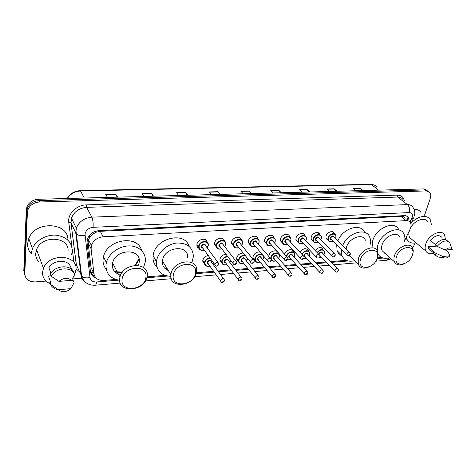 <?xml version="1.0" encoding="UTF-8"?>
<svg xmlns="http://www.w3.org/2000/svg" width="476" height="476" viewBox="0 0 476 476"><rect width="100%" height="100%" fill="white"/><g stroke="black" fill="none" stroke-linecap="round" stroke-linejoin="round"><path stroke-width="0.71" d="M268.845 256.481L268.958 255.541C269.803 250.864 277.502 248.918 278.043 253.208M254.969 260.64L254.035 260.116M253.571 259.646L252.946 258.099L253.018 256.731C254.398 253.167 256.808 251.614 260.253 252.072M238.613 261.842L236.614 259.123L236.691 257.944C237.78 254.755 239.963 253.125 243.254 253.059M221.846 263.067L219.882 260.158L219.96 259.188C220.84 256.278 222.833 254.624 225.939 254.22M204.656 264.317L202.734 261.211L202.806 260.461C203.526 257.802 205.334 256.142 208.232 255.487M313.273 241.225L311.155 239.25L311.179 237.173C312.095 232.823 318.872 230.711 319.771 234.46M298.113 242.183L295.989 240.047L296.024 238.119C296.923 233.621 304.039 231.562 304.842 235.537M282.577 243.165L280.459 240.85L280.513 239.089C281.381 234.424 288.867 232.437 289.557 236.649M266.667 244.158L264.549 241.659L264.614 240.077C265.459 235.275 273.272 233.341 273.89 237.75M328.077 240.285L325.971 238.458L325.977 236.251C326.911 232.044 333.373 229.884 334.354 233.424L332.605 231.747M250.358 245.17L248.258 242.474L248.329 241.094C249.126 236.185 257.224 234.275 257.825 238.821M233.633 246.199L231.556 243.301L231.633 242.135C232.389 237.107 240.791 235.233 241.362 239.928M216.479 247.246L214.444 244.14L214.515 243.206C215.223 238.048 223.958 236.215 224.482 241.076M198.879 248.311C197.576 247.621 196.915 246.514 196.891 244.991L196.957 244.301C197.611 239.006 206.709 237.226 207.179 242.26M404.79 240.261L410.609 228.028C411.27 225.945 411.21 224.178 410.431 222.72C409.556 221.263 408.146 220.561 406.201 220.626L103.167 236.798C97.235 237.506 93.314 240.404 91.398 245.497L91.1 248.829L93.921 273.706C94.897 278.317 98.187 280.566 103.792 280.435L115.739 279.448M92.493 234.329L96.265 232.169L92.493 234.329L90.345 236.441L88.494 239.589L88.137 242.76L90.993 267.452L93.022 271.79M383.448 251.905L382.924 251.994M167.278 268.833L165.107 268.601M156.39 262.472L155.42 259.64M139.093 259.349L135.595 265.299M122.171 272.462L115.156 272.099M256.118 236.988L256.302 236.649M405.064 218.282L403.446 216.812L400.976 216.413L100.275 231.318L96.265 232.169M147.013 276.853L164.982 275.366M196.386 272.76L213.641 271.332M217.919 270.975L230.937 269.898M235.263 269.541L247.8 268.5M252.179 268.137L264.245 267.137M268.672 266.768L280.287 265.81M284.767 265.435L295.941 264.507M300.469 264.132L311.227 263.246M315.802 262.865L326.149 262.008M330.772 261.621L346.248 260.342M377.426 257.754L381.419 257.427M315.231 250.602C318.432 247.026 321.02 246.633 322.99 249.436L321.27 247.687M300.041 252.334C303.277 248.097 306.05 247.538 308.359 250.65M284.553 254.249C285.552 249.787 292.728 247.913 293.383 251.911M409.146 221.346L408.545 217.71C407.676 216.271 406.278 215.58 404.362 215.64L99.05 230.616C93.183 231.282 89.286 234.138 87.37 239.184L87.06 242.581L90.452 271.701C90.928 274.765 92.772 276.853 95.985 277.954M406.813 216.092L407.718 220.543M415.173 243.016L412.65 248.192M46.029 281.066L35.516 281.911C28.84 281.923 25.27 279.198 24.8 273.724L27.382 212.445L28.173 209.113C30.41 204.775 34.212 202.401 39.567 201.997L426.323 190.93L429.911 192.56C430.911 194.059 431.036 195.969 430.292 198.296L424.568 215.217M82.348 278.157L72.412 278.954M24.936 275.467L23.8 270.671L26.311 209.642L27.102 206.328C29.322 202.014 33.094 199.658 38.425 199.265L423.569 188.93L428.299 191.275L424.943 189.924L38.996 200.628L424.943 189.924L426.323 190.93M26.311 209.642L26.846 211.041L27.638 207.715C29.863 203.389 33.653 201.027 38.996 200.628C33.653 201.027 29.863 203.389 27.638 207.715L26.846 211.041L24.3 272.195L26.846 211.041L27.382 212.445M94.694 276.217L90.743 273.057M36.087 251.096L37.556 252.274M117.084 197.153L115.829 194.244L105.761 194.494L107.481 197.415M117.602 197.141L115.829 194.244M152.969 196.189L151.582 193.357L142.003 193.595L143.925 196.433M153.558 196.177L151.582 193.357M187.145 195.273L185.634 192.512L176.507 192.738L178.619 195.505M187.794 195.255L185.634 192.512M219.728 194.398L218.103 191.703L209.398 191.923L211.677 194.619M220.424 194.381L218.103 191.703M362.2 190.578L360.183 188.181L353.204 188.353L356.084 190.739M363.093 190.555L360.183 188.181M336.133 191.275L334.188 188.823L326.899 189.002L329.69 191.447M337.002 191.257L334.188 188.823M308.936 192.006L307.056 189.496L299.452 189.686L302.135 192.191M309.769 191.983L307.056 189.496M280.525 192.768L278.722 190.198L270.773 190.4L273.337 192.964M281.316 192.75L278.722 190.198M250.816 193.565L249.103 190.935L240.791 191.144L243.218 193.768M251.566 193.548L249.103 190.935M423.569 188.93L426.924 190.275M88.167 240.927L89.125 240.874M319.021 233.246L318.575 233.276M205.858 239.999L205.15 240.041M411.032 223.417C417.071 216.08 427.043 214.152 430.191 219.549L431.464 224.654M414.055 209.291C417.149 209.172 419.445 210.219 420.951 212.427M433.535 253.422C429.959 254.345 427.406 253.565 425.877 251.078C424.872 249.144 424.842 246.746 425.788 243.885C428.567 234.823 441.371 228.73 444.572 234.852L445.441 239.553M410.734 227.617C414.798 220.049 424.961 216.657 427.811 221.81M439.175 257.165L437.682 256.939L435.469 255.136L434.88 252.78L433.053 251.28L433.547 251.239L428.132 246.782L436.801 246.116M430.715 250.471L428.686 248.799L428.132 246.782M445.494 250.043L448.083 251.691L449.856 255.862C447.916 257.659 446.089 258.355 444.364 257.938L442.835 256.469L449.856 255.862M442.835 256.469L434.88 252.78M435.588 255.338L433.642 253.631L433.053 251.28M435.51 244.634L430.34 240.457C434.957 235.358 438.807 234.323 441.883 237.345M412.549 239.975L409.657 237.566C408.688 235.769 408.569 233.555 409.306 230.931M416.018 242.867C411.901 243.641 408.932 242.54 407.129 239.571L406.278 237.185M445.155 250.067C448.44 247.347 450.79 247.157 452.2 249.495L445.155 250.067L437.152 246.401C442.168 240.725 446.357 239.511 449.719 242.76L452.2 249.495M437.152 246.401L435.308 244.914C440.199 239.327 444.352 238.077 447.767 241.159M396.567 256.552C399.882 245.414 416.494 244.218 412.317 255.243C409.051 266.066 392.652 267.613 396.567 256.552M404.13 263.811C399.459 265.781 396.222 265.114 394.414 261.806C393.717 260.122 393.729 258.141 394.443 255.856C396.942 247.032 409.919 241.487 412.561 248.008C413.394 249.781 413.406 251.899 412.597 254.357M399.87 237.244C397.168 230.777 384.424 236.132 382.067 244.825C381.389 247.074 381.401 249.031 382.115 250.703L385.262 253.541M377.111 250.394L377.813 245.134C381.211 232.401 399.876 224.499 403.886 233.883C404.939 235.965 405.183 238.428 404.618 241.272M372.167 246.407L372.779 240.606C376.094 227.956 394.616 220.168 398.662 229.515M389.796 257.635C384.322 259.194 380.425 258.028 378.111 254.154M384.769 253.095L384.435 253.196M383.228 251.703L382.752 251.78M360.493 259.551C363.581 248.103 381.222 246.836 377.206 258.165C374.16 269.285 356.768 270.927 360.493 259.551M369.435 266.733C363.92 269.19 360.189 268.351 358.244 264.228L358.333 258.837C360.743 249.323 375.213 243.825 377.617 251.382L377.593 257.248L376.909 258.998M365.395 240.237C362.926 232.752 348.724 238.036 346.457 247.407L346.129 248.93M342.684 245.604C347.492 232.794 366.246 227.052 369.691 237.06C370.596 239.244 370.733 241.737 370.108 244.533M337.853 240.933C342.536 228.313 360.963 222.601 364.586 232.383M348.724 255.671L350.128 256.326M354.614 260.693C348.236 262.193 343.993 260.42 341.881 255.38L341.53 249.549M349.783 255.993L349.467 256.076M342.06 255.862C339.644 254.898 337.99 253.161 337.097 250.65L336.722 244.854M173.306 275.128C174.9 262.074 198.391 260.384 195.475 273.284C193.857 285.909 170.854 288.081 173.306 275.128M170.955 274.289C172.604 259.985 198.296 256.986 196.642 270.981L196.499 272.183C194.684 286.475 168.653 289.313 170.908 274.646L170.955 274.289M187.615 257.736C189.115 243.974 163.988 246.675 162.483 260.729L162.435 261.08C162.137 265.662 164.095 268.797 168.308 270.481M170.836 276.336C161.001 275.634 156.217 270.648 156.491 261.383L156.521 261.163C157.681 252.506 167.005 244.087 176.608 243.04C187.211 242.79 192.81 247.276 193.405 256.493L191.923 262.657M156.854 266.911C153.879 264.007 152.629 260.324 153.105 255.85L153.135 255.63C154.676 238.303 184.694 230.789 188.942 246.205M167.082 268.524L164.702 268.202M156.443 261.758L156.039 260.646M122.088 279.388C123.189 265.905 148.417 264.085 145.888 277.407C144.74 290.437 120.077 292.77 122.088 279.388M119.696 278.514L119.934 277.169C122.957 262.288 149.976 261.752 147.108 276.253L147.042 276.693C145.156 291.455 117.441 293.668 119.696 278.514M139.165 262.419C141.866 248.18 115.472 248.442 112.616 263.038L112.39 264.358C112.098 268.952 114.091 272.212 118.363 274.134M119.643 280.299C110.367 278.704 105.821 273.539 105.993 264.823L106.398 262.568C108.582 253.583 119.202 245.866 129.264 245.913C139.349 245.848 146.525 253.303 145.275 261.978L143.526 267.506M106.219 269.291C103.786 266.417 102.751 263.002 103.096 259.051L103.488 256.814C106.987 239.142 138.105 234.472 141.568 250.537M138.683 264.519L138.028 265.394M120.904 274.545L119.791 274.61M138.956 258.718L135.178 265.316M122.421 272.129L114.692 271.635M31.208 253.892L32.41 248.621C35.765 240.35 46.452 234.347 56.198 235.18C66.771 236.87 72.12 242.26 72.245 251.352L71.596 254.714M31.077 253.524C28.643 250.703 27.477 247.437 27.59 243.712L28.756 238.524C35.272 220.299 68.77 222.268 67.889 240.088M50.367 283.779C45.101 281.495 42.489 277.698 42.537 272.385L43.477 268.291C49.117 252.601 78.272 254.523 75.94 269.904L74.72 274.36M38.61 261.633C36.545 259.355 35.575 256.683 35.682 253.619L36.575 249.632C41.93 234.394 70.133 236.626 67.979 251.62M58.518 289.854C54.835 289.224 52.241 287.51 50.736 284.713L49.861 282.417L50.742 282.345L48.379 276.032L51.027 275.83M71.971 279.704L72.346 280.59L73.197 280.519L74.083 282.619L70.924 288.64L69.454 289.872C65.248 292.318 61.559 292.27 58.387 289.723L70.924 288.64M58.387 289.723L50.658 284.559M71.733 269.452L70.377 266.262C67.396 259.021 53.08 259.932 48.879 267.804L50.938 273.206M37.229 257.843L36.134 257.349M58.964 281.375C63.445 277.722 67.651 277.383 71.578 280.352L58.964 281.375L51.182 276.235C55.603 267.369 71.769 266.268 74.744 274.414L73.857 272.337C70.882 264.204 54.776 265.275 50.373 274.116L51.182 276.235M71.578 280.352L74.744 274.414M88.554 236.584L90.345 236.441M403.446 216.812L403.749 215.67M405.1 218.335L404.618 219.347M406.784 219.787L407.789 218.597M90.571 272.403L93.302 272.379M96.069 232.181L96.152 231.086M400.976 216.413L406.201 220.626M90.993 267.452L93.921 273.706M88.137 242.76L91.1 248.829M100.275 231.318L103.167 236.798M410.009 222.113L412.139 217.55C412.9 214.42 411.936 212.766 409.241 212.576L93.082 227.32C88.512 227.939 85.823 230.241 85.02 234.234L89.994 277.567C90.642 280.596 92.826 282.066 96.545 281.982L118.53 280.144M84.817 281.679C82.687 280.037 81.444 277.919 81.087 275.324L75.797 233.204L76.297 228.2C78.962 221.626 84.139 217.948 91.826 217.169L407.45 204.609C409.895 204.555 411.698 205.436 412.865 207.244C415.56 211.201 414.751 214.866 414.364 216.027M72.066 247.746L68.77 222.524C67.372 214.129 76.523 204.936 86.37 204.888L397.281 195.106L397.716 197.052L407.45 204.609C409.461 206.572 410.062 209.226 409.241 212.576M93.082 227.32C93.332 223.101 92.915 219.722 91.826 217.169L86.668 207.352C79.135 208.066 74.078 211.653 71.483 218.115L71.013 223.042L76.362 233.978C78.296 235.537 81.188 236.001 85.037 235.364M397.281 195.106C401.125 195.154 403.464 196.993 404.297 200.622M403.101 199.7C401.928 197.897 400.132 197.016 397.716 197.052L86.668 207.352L86.37 204.888M79.623 272.01L75.976 268.684M74.024 262.716L72.239 249.079M39.567 201.997L38.425 199.265M24.8 273.724L24.3 272.195M68.77 222.524L70.882 222.863L71.483 218.115L76.297 228.2L76.023 231.401L81.64 276.139L78.486 269.434M78.546 269.571L76.237 264.436L71.013 223.042L76.362 264.62L74.797 264.013M80.581 271.302L81.075 271.618M146.786 277.782L167.546 276.05M196.136 273.664L214.23 272.153M218.514 271.79L231.55 270.707M235.876 270.344L248.43 269.297M252.81 268.928L264.894 267.917M269.327 267.548L280.953 266.578M285.433 266.203L296.625 265.269M301.159 264.888L311.923 263.99M316.504 263.609L326.857 262.746M331.486 262.359L348.075 260.973M377.111 258.545L383.115 258.046M96.545 281.982C96.325 283.988 95.908 285.065 95.301 285.219C88.358 285.469 83.806 282.446 81.64 276.139C83.514 277.776 86.299 278.252 89.994 277.567M120.244 283.083L95.248 285.225M389.172 257.819L386.607 260.277L391.129 258.837M411.776 218.448C413.18 218.651 413.834 218.436 413.733 217.818L414.066 216.979M79.986 266.566L80.551 267.47M92.261 270.814L92.558 270.79M79.837 265.37L80.343 265.781M67.235 198.492C70.061 193.625 74.369 191.013 80.164 190.656L80.563 191.013C74.797 191.364 70.412 193.857 67.408 198.486M376.915 187.33C375.731 185.491 373.916 184.581 371.482 184.587L374.588 185.224M378.503 190.138L371.482 184.587L80.563 191.013L84.288 198.034M240.999 191.37L249.275 191.162M270.993 190.62L278.906 190.418M299.684 189.9L307.246 189.71M327.137 189.216L334.384 189.031M353.448 188.555L360.386 188.383M209.595 192.149L218.27 191.935M176.691 192.976L185.789 192.75M142.169 193.839L151.719 193.601M105.91 194.744L115.954 194.494M335.818 237.607L335.407 238.571L335.77 237.613C337.317 232.687 329.576 233.145 328.404 238.083C328.137 241.255 329.636 242.26 332.891 241.106M332.902 241.118C330.487 242.26 328.845 241.891 327.976 240.023L327.982 237.946C328.868 233.99 334.943 231.955 335.86 235.281L335.866 237.441M331.51 239.761C330.469 239.69 330.052 239.089 330.255 237.964C331.808 235.614 333.057 235.364 334.009 237.215M349.461 252.149L333.831 237.048C332.778 235.941 331.73 236.292 330.677 238.107L330.677 238.946L331.338 239.595M347.403 255.368L346.873 254.767L346.885 253.91C347.992 252.048 349.069 251.673 350.122 252.792L350.342 253.994M349.092 254.642L349.628 254.6L349.092 254.642M314.333 242.403L313.131 240.844L313.154 238.892C314.023 234.805 320.396 232.806 321.235 236.334L321.229 238.375M320.699 239.601L321.116 238.547C322.633 233.573 314.707 234.043 313.583 239.029C313.345 242.201 314.868 243.23 318.147 242.123M316.766 240.725C315.713 240.642 315.279 240.035 315.475 238.91C317.07 236.507 318.349 236.274 319.307 238.214M334.402 253.303L319.134 238.036C318.069 236.846 316.992 237.185 315.897 239.053L315.891 239.845L316.594 240.553M332.325 256.552L331.766 255.892L331.79 255.082C332.932 253.167 334.039 252.81 335.11 254.005L335.3 255.142M334.009 255.826L334.557 255.779L334.009 255.826M299.19 243.385L297.934 241.671L297.97 239.862C298.821 235.632 305.515 233.686 306.264 237.423L306.241 239.333M305.651 240.677L306.122 239.511C307.597 234.478 299.481 234.954 298.404 240.005C298.196 243.171 299.743 244.224 303.051 243.165M301.665 241.713C300.6 241.618 300.16 241.005 300.338 239.88C301.986 237.423 303.289 237.209 304.259 239.232M318.974 254.481L304.087 239.059C303.01 237.78 301.903 238.101 300.767 240.023L300.755 240.761L301.498 241.54M316.873 257.76L316.314 256.284C317.504 254.315 318.64 253.97 319.723 255.255L319.89 256.314M318.551 257.04L319.116 256.992L318.551 257.04M290.848 240.475L290.265 241.808M287.611 244.259C284.886 245.336 283.143 244.753 282.369 242.51L282.423 240.85C283.25 236.471 290.289 234.591 290.931 238.553L290.89 240.315M290.235 241.784L290.759 240.493C292.204 235.4 283.886 235.894 282.857 240.999C282.679 244.164 284.255 245.241 287.587 244.23M286.201 242.724C285.124 242.617 284.672 241.998 284.838 240.868C286.54 238.357 287.873 238.161 288.843 240.285M303.164 255.695L288.682 240.106C287.587 238.732 286.451 239.035 285.273 241.017L285.255 241.689L286.04 242.546M301.034 259.003L300.457 257.522C301.689 255.487 302.855 255.16 303.956 256.546L304.099 257.51M302.706 258.278L303.289 258.236L302.706 258.278M275.128 241.481L274.474 242.956M271.766 245.354C268.928 246.401 267.149 245.735 266.429 243.355L266.495 241.867C267.298 237.328 274.706 235.531 275.223 239.72L275.17 241.314M274.444 242.921L275.027 241.499C276.425 236.346 267.905 236.852 266.929 242.016C266.78 245.176 268.387 246.276 271.736 245.324M270.362 243.76C269.273 243.641 268.803 243.016 268.964 241.885C270.719 239.315 272.082 239.142 273.051 241.368M286.951 256.939L272.891 241.183C271.79 239.714 270.624 239.993 269.398 242.034L269.374 242.641L270.201 243.581M284.791 260.277L284.196 258.783C285.481 256.689 286.677 256.385 287.784 257.867L287.903 258.742M286.463 259.557L287.058 259.509L286.463 259.557M259.021 242.504L258.284 244.134M255.529 246.479C252.56 247.484 250.751 246.729 250.096 244.212L250.168 242.915C250.947 238.196 258.76 236.495 259.123 240.933L259.057 242.344M258.254 244.093L258.908 242.528C260.265 237.322 251.53 237.839 250.608 243.063C250.489 246.211 252.119 247.336 255.493 246.443M254.125 244.819C253.024 244.688 252.548 244.057 252.691 242.927C254.511 240.297 255.904 240.148 256.873 242.48M270.326 258.212L256.713 242.296C255.606 240.719 254.416 240.975 253.131 243.075L253.97 244.634M268.131 261.58L267.512 260.08C268.857 257.921 270.088 257.641 271.195 259.236L271.296 260.003M269.803 260.86L270.41 260.812L269.803 260.86M242.51 243.557L241.689 245.348M238.875 247.633C235.775 248.591 233.942 247.74 233.359 245.08L233.43 243.98C234.18 239.077 242.427 237.494 242.617 242.183L242.546 243.397M241.653 245.301L242.385 243.587C243.694 238.315 234.739 238.845 233.871 244.129C233.787 247.27 235.441 248.424 238.839 247.591M237.476 245.908C236.37 245.759 235.882 245.122 236.013 243.992C237.899 241.302 239.321 241.177 240.285 243.623M253.268 259.521L240.13 243.438C239.023 241.749 237.798 241.986 236.453 244.146L237.328 245.717M251.036 262.913L250.4 261.413C251.81 259.188 253.065 258.926 254.178 260.634L254.255 261.294M252.702 262.205L253.327 262.157L252.702 262.205M225.582 244.634L224.666 246.598M221.786 248.817C218.555 249.721 216.693 248.764 216.199 245.961L216.271 245.075C216.985 239.975 225.695 238.53 225.689 243.474L225.618 244.48M224.624 246.544L225.44 244.67C226.707 239.339 217.52 239.88 216.717 245.229C216.663 248.353 218.341 249.531 221.751 248.769M220.406 247.02C219.287 246.854 218.787 246.211 218.906 245.086C220.87 242.332 222.328 242.236 223.274 244.807M235.769 260.866L223.125 244.61C222.018 242.808 220.763 243.016 219.353 245.241L220.257 246.83M233.49 264.281L232.835 262.776C234.311 260.485 235.602 260.253 236.715 262.08L236.768 262.621M235.156 263.579L235.798 263.531L235.156 263.579M208.226 245.741L207.197 247.883M204.258 250.031C200.884 250.864 198.998 249.805 198.605 246.854L198.665 246.199C199.349 240.892 208.553 239.606 208.321 244.807L208.256 245.586M207.155 247.823L208.066 245.783C209.279 240.386 199.855 240.945 199.117 246.354C199.093 249.46 200.789 250.668 204.216 249.977M202.895 248.157C201.77 247.978 201.259 247.33 201.366 246.211C203.341 243.415 204.829 243.319 205.84 245.925L205.822 246.015M217.806 262.246L205.68 245.824C204.579 243.896 203.294 244.075 201.812 246.366L202.752 247.966M215.473 265.691L214.801 264.18C216.348 261.818 217.675 261.616 218.781 263.567L218.817 263.978M217.139 264.995L217.8 264.942L217.139 264.995M317.093 252.53C320.098 249.079 322.55 248.68 324.442 251.328L324.418 253.291M323.87 254.547L324.311 253.47C325.632 249.335 319.557 248.769 317.415 252.863M318.724 254.22L318.783 253.892C320.366 251.536 321.621 251.304 322.544 253.184M337.526 268.547L322.377 253.018C321.336 251.869 320.277 252.209 319.2 254.029L319.146 254.547M335.413 271.689L334.914 270.291C336.044 268.422 337.127 268.059 338.174 269.208L338.365 270.332M337.639 270.981L337.097 271.028L337.639 270.981M319.319 257.51L321.324 257.004L319.212 257.617M301.873 254.309C304.89 250.192 307.52 249.614 309.763 252.566L309.733 254.404M309.126 255.773L309.614 254.589C311.012 250.001 303.783 250.049 302.212 254.672M305.205 256.778C304.188 256.677 303.771 256.088 303.956 255.017C305.586 252.613 306.865 252.393 307.793 254.357M322.419 269.892L307.633 254.19C306.58 252.964 305.491 253.286 304.378 255.16L304.36 255.874L305.045 256.606M320.283 273.063L319.765 271.659C320.931 269.731 322.044 269.386 323.103 270.618L323.275 271.665M322.514 272.355L321.96 272.403L322.514 272.355M303.694 258.551L306.526 258.2M286.379 256.296L286.409 256.177C287.236 251.929 294.126 250.019 294.745 253.839L294.698 255.547M294.031 257.034L294.573 255.731C296.001 250.787 287.861 251.37 286.832 256.32L286.754 256.719M290.057 257.95C289.033 257.837 288.605 257.242 288.777 256.171C290.455 253.714 291.764 253.512 292.698 255.564M306.943 271.272L292.538 255.392C291.473 254.083 290.36 254.386 289.2 256.314L289.182 256.975L289.902 257.772M304.777 274.468L304.241 273.057C305.455 271.076 306.598 270.743 307.669 272.064L307.811 273.028M307.02 273.76L306.455 273.813L307.02 273.76M287.76 259.361L291.377 259.42M270.707 258.391L270.814 257.355C271.618 252.958 278.859 251.12 279.358 255.154L279.305 256.713M278.567 258.331L279.168 256.903C280.56 251.899 272.218 252.494 271.243 257.504C271.076 260.527 272.617 261.586 275.86 260.675M274.545 259.146C273.51 259.021 273.075 258.426 273.236 257.355C274.967 254.838 276.3 254.66 277.24 256.808M291.086 272.683L277.086 256.629C276.009 255.225 274.866 255.517 273.664 257.498L274.39 258.968M288.884 275.907L288.331 274.491C289.592 272.45 290.765 272.141 291.842 273.551L291.972 274.432M291.145 275.205L290.562 275.253L291.145 275.205M272.01 260.735L271.344 260.158M259.991 261.99C257.141 262.948 255.398 262.234 254.773 259.86L254.838 258.569C256.445 254.833 258.926 253.47 262.282 254.481M263.424 255.826L263.537 257.909M262.722 259.658L263.395 258.099C264.739 253.042 256.195 253.654 255.273 258.718C255.136 261.735 256.701 262.811 259.961 261.961M258.652 260.372C257.611 260.235 257.165 259.634 257.314 258.563C259.105 255.993 260.467 255.832 261.401 258.081M274.83 274.134L261.253 257.897C260.17 256.397 258.998 256.671 257.742 258.712L258.504 260.193M272.593 277.383L272.022 275.961C273.337 273.861 274.539 273.569 275.622 275.08L275.729 275.86M274.866 276.681L274.265 276.735L274.866 276.681M263.496 258.075L262.752 259.688M243.7 263.311C240.731 264.222 238.964 263.424 238.399 260.919L238.476 259.813C239.63 256.612 241.82 255.1 245.039 255.279M247.478 258.301L247.389 259.134M246.491 261.026L247.282 258.051M245.521 255.874C242.379 255.35 240.172 256.713 238.91 259.961C238.803 262.966 240.386 264.067 243.67 263.276M242.367 261.627C241.32 261.479 240.862 260.866 240.999 259.801C242.855 257.171 244.248 257.034 245.176 259.39M258.165 275.622L245.027 259.206C243.944 257.605 242.748 257.855 241.433 259.95L242.225 261.443M255.886 278.894L255.297 277.466C256.665 275.306 257.897 275.033 258.992 276.651L259.075 277.329M258.17 278.198L257.558 278.252L258.17 278.198M247.347 259.301L246.52 261.062M226.992 264.662C223.904 265.525 222.113 264.632 221.626 262.002L221.703 261.086C222.607 258.218 224.583 256.659 227.617 256.403M229.843 262.437L230.699 260.414M227.992 256.891C225.029 256.957 223.077 258.403 222.137 261.235C222.06 264.222 223.666 265.352 226.963 264.62M225.678 262.919C224.624 262.746 224.16 262.133 224.279 261.074C226.207 258.385 227.629 258.272 228.545 260.735M241.07 277.145L228.403 260.545C227.32 258.837 226.088 259.063 224.72 261.223L225.535 262.728M238.744 280.447L238.137 279.013C239.571 276.788 240.832 276.538 241.927 278.264L241.992 278.835M241.04 279.757L240.416 279.811L241.04 279.757M230.8 260.55L229.878 262.478M209.862 266.054C206.643 266.846 204.835 265.864 204.436 263.097L204.501 262.389C205.233 259.789 207.006 258.218 209.827 257.677M210.154 258.123C207.411 258.539 205.674 260.009 204.942 262.544C204.894 265.513 206.519 266.667 209.827 266.007M208.559 264.234C207.506 264.049 207.03 263.43 207.137 262.377C209.083 259.652 210.541 259.539 211.511 262.044L211.499 262.121M223.536 278.716L211.356 261.925C210.273 260.11 209.012 260.307 207.578 262.526L208.423 264.043M221.15 282.036L220.531 280.596C222.03 278.311 223.321 278.085 224.416 279.93L224.458 280.376M223.47 281.352L222.827 281.411L223.47 281.352M213.528 262.752L212.808 263.93M212.772 263.882L213.462 262.663M407.105 220.043L407.301 219.626M88.494 239.589L91.398 245.497M407.158 216.604L408.545 217.71M28.173 209.113L27.102 206.328M145.424 280.929L171.271 278.716M194.738 276.705L216.175 274.866M220.477 274.503L233.561 273.379M237.911 273.01L250.513 271.927M254.91 271.552L267.036 270.511M271.487 270.13L283.155 269.136M287.653 268.75L298.88 267.786M303.432 267.399L314.231 266.471M318.831 266.078L329.219 265.191M333.86 264.793L356.804 262.829M375.766 261.205L386.607 260.277M410.859 223.768L413.454 218.389M80.051 267.107L80.587 267.732M91.844 270.118L92.225 270.088M80.164 190.656L370.703 184.307M433.219 252.536L428.686 248.799M444.364 257.938L437.682 256.939M435.469 255.136L433.642 253.631M425.877 251.078L409.657 237.566M407.129 239.571L405.701 238.375M394.414 261.806L382.115 250.703M341.881 255.38L337.097 250.65M358.244 264.228L349.265 255.487M156.491 261.383L153.105 255.85M170.908 274.646L162.435 261.08M119.934 277.169L112.616 263.038M106.398 262.568L103.488 256.814M32.41 248.621L28.756 238.524M43.477 268.291L36.575 249.632M51.396 285.076L50.736 284.713M325.852 237.929L327.976 240.023C328.862 241.891 330.528 242.278 332.962 241.183M335.467 238.625L335.889 237.578M331.314 239.571L346.873 254.767C348.236 256.07 349.354 255.945 350.235 254.392M335.907 237.5L335.86 235.281M311.054 238.726L313.131 240.844C313.809 242.808 315.505 243.26 318.224 242.201M320.77 239.672L321.246 238.512M316.57 240.529L331.766 255.892C332.569 257.355 333.712 257.248 335.199 255.564M321.264 238.428L321.235 236.334M295.905 239.529L297.934 241.671C298.666 243.766 300.398 244.289 303.129 243.248M305.723 240.755L306.252 239.47M301.475 241.51L316.29 257.04C317.557 258.504 318.724 258.414 319.789 256.766M306.27 239.386L306.264 237.423M280.394 240.338L282.369 242.51C283.059 244.729 284.826 245.33 287.665 244.319M290.312 241.862L290.901 240.445M286.017 242.522L300.427 258.206C301.683 259.789 302.873 259.717 303.991 257.992M290.919 240.356L290.931 238.553M264.507 241.154L266.429 243.355C267.072 245.705 268.869 246.389 271.82 245.414M274.515 243.004L275.176 241.451M270.178 243.551L284.16 259.402C285.386 261.104 286.6 261.05 287.801 259.253M275.193 241.356L275.223 239.72M248.228 241.981L250.096 244.212C250.673 246.699 252.5 247.472 255.576 246.538M258.331 244.182L259.057 242.48M253.946 244.605L267.476 260.628C268.66 262.443 269.898 262.413 271.189 260.545M259.081 242.379L259.123 240.933M231.55 242.82L233.359 245.08C233.865 247.704 235.715 248.573 238.922 247.693M241.731 245.396L242.546 243.534M237.304 245.687L250.364 261.877C251.483 263.823 252.744 263.823 254.154 261.865M242.564 243.432L242.617 242.183M214.456 243.664L216.199 245.961C216.622 248.722 218.496 249.692 221.834 248.877M224.708 246.645L225.612 244.616M220.239 246.8L232.8 263.151C233.841 265.233 235.132 265.257 236.667 263.222M225.636 244.503L225.689 243.474M196.927 244.527L198.605 246.854C198.926 249.751 200.824 250.834 204.299 250.09M207.238 247.931L208.25 245.723M202.728 247.931L214.771 264.46C215.753 266.679 217.068 266.733 218.716 264.614M208.268 245.61L208.321 244.807M324.442 251.328L324.459 253.351M338.257 270.755C336.687 272.903 336.324 272.165 334.89 271.07L319.789 255.416M319.158 257.665L321.395 257.076M323.936 254.618L324.436 253.428M309.763 252.566L309.769 254.458M305.021 256.582L319.735 272.379C321.354 273.748 322.496 273.658 323.168 272.117M303.557 258.718C305.039 258.843 306.056 258.7 306.598 258.278M309.192 255.844L309.745 254.547M294.745 253.839L294.727 255.594M289.878 257.748L304.212 273.724C305.818 275.199 306.984 275.128 307.704 273.51M287.647 259.593C289.033 260.152 290.3 260.122 291.455 259.503M294.097 257.111L294.709 255.683M279.358 255.154L279.335 256.76M274.366 258.938L288.295 275.098C289.462 276.717 290.652 276.669 291.865 274.938M271.338 260.128C272.332 261.33 273.867 261.544 275.937 260.765M278.639 258.409L279.311 256.856M263.603 256.516L263.561 257.95M258.48 260.164L271.986 276.496C273.105 278.228 274.313 278.198 275.622 276.401M260.039 262.05C257.076 262.93 255.315 262.199 254.773 259.86L252.917 257.599M262.794 259.747L263.543 258.051M247.484 258.313L247.407 259.17M242.201 261.413L255.261 277.93C256.35 279.781 257.587 279.769 258.968 277.901M243.748 263.371C240.666 264.204 238.881 263.383 238.399 260.919L236.608 258.629M246.562 261.116L247.389 259.277M225.511 262.698L238.101 279.4C239.13 281.37 240.392 281.381 241.885 279.442M227.04 264.727C223.839 265.495 222.036 264.591 221.626 262.002L219.894 259.676M229.92 262.532L230.824 260.574M208.405 264.013L220.495 280.899C221.465 282.994 222.75 283.036 224.357 281.019M209.91 266.114C206.578 266.816 204.757 265.81 204.436 263.097L202.764 260.735M212.849 263.984L213.557 262.794"/></g></svg>

